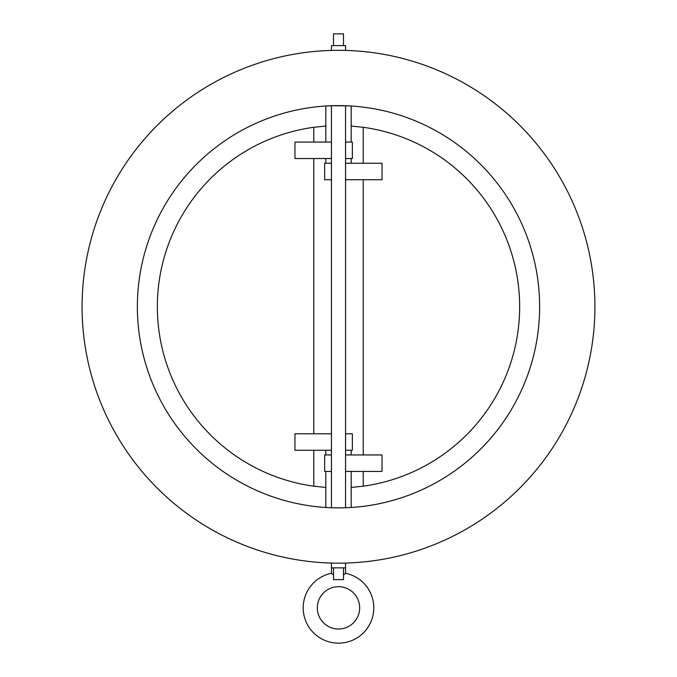 <?xml version="1.0" encoding="UTF-8"?>
<svg xmlns="http://www.w3.org/2000/svg" width="677" height="677" viewBox="0 0 677 677"><rect width="100%" height="100%" fill="white"/><g stroke="black" fill="none" stroke-linecap="round" stroke-linejoin="round"><path stroke-width="1.02" d="M345.414 563.069L344.365 563.095L345.558 563.069L345.558 567.868L331.442 567.868L331.442 573.284L333.507 575.018M331.442 573.284A35.289 35.289 0 0 0 338.5 643.15A35.289 35.289 0 0 0 345.558 573.284L343.493 575.018M338.5 586.688A21.173 21.173 0 0 0 317.327 607.861A21.173 21.173 0 0 0 338.5 629.035A21.173 21.173 0 0 0 359.673 607.861A21.173 21.173 0 0 0 338.5 586.688M348.206 105.832L331.62 105.722M334.21 105.646L331.865 105.714M337.061 105.604L325.815 106.001L325.815 142.068M351.185 106.001L351.185 142.068M344.348 105.688L343.561 105.663M341.25 507.86L342.664 507.835M344.576 507.792L351.185 507.479L351.185 471.42M329.53 507.682L325.815 507.479L325.815 471.42M325.815 507.479L326.483 507.522M326.72 507.538L331.442 507.758L331.442 105.722L333.507 105.663M335.919 507.86L338.212 507.877M331.442 471.42L324.638 471.42L324.638 454.952L331.442 454.952M351.185 454.952L351.185 450.247M325.815 454.952L325.815 450.247M331.442 179.71L324.638 179.71L324.638 163.242L331.442 163.242M351.185 163.242L351.185 158.536M325.815 163.242L325.815 158.536M333.456 507.818L339.947 507.877M341.14 507.86L344.348 507.792M345.558 507.758L345.558 105.722L346.946 105.781M336.808 105.612L338.305 105.604M343.493 563.12L339.727 563.162M331.442 567.868L331.442 563.069L332.652 563.095M338.5 50.318A256.422 256.422 0 0 1 594.922 306.74A256.422 256.422 0 0 1 338.5 563.162A256.422 256.422 0 0 1 82.078 306.74A256.422 256.422 0 0 1 338.5 50.318L345.558 50.411L345.558 45.613L343.493 45.613L343.493 33.85L333.507 33.85L333.507 45.613L343.493 45.613M331.561 50.411L332.001 50.403L331.442 50.411L331.442 45.613L333.507 45.613M334.489 105.637L335.995 105.62M325.815 106.001L331.442 105.722M335.944 507.868L333.896 507.826M333.541 507.818L331.468 507.758M335.733 507.86L334.582 507.843M342.325 507.843L338.5 507.877A201.137 201.137 0 0 1 137.363 306.74A201.137 201.137 0 0 1 338.5 105.604L340.971 105.62M335.8 563.154L334.573 563.137M345.558 567.868L345.558 573.284M342.342 563.137L341.276 563.146M368.643 52.095L367.721 51.985M368.643 561.385L367.721 561.495M341.267 563.146L342.393 563.137L341.267 563.146M342.418 563.137L343.501 563.112M344.331 563.095L345.016 563.078M343.493 50.369L342.511 50.352M333.533 50.369L332.619 50.386L333.533 50.369M333.076 563.103L334.514 563.137M335.86 563.154L336.968 563.162M334.658 563.137L335.75 563.154L334.658 563.137M331.442 563.069L333.507 563.12M308.357 561.385L309.279 561.495M308.357 52.095L309.279 51.985M345.025 507.775L343.451 507.818M342.367 507.843L339.769 507.877M350.17 507.538L347.47 507.682M345.456 507.758L343.501 507.818M341.623 105.629L342.503 105.637M338.5 507.877A201.137 201.137 0 0 0 539.637 306.74A201.137 201.137 0 0 0 338.5 105.604L344.018 105.68M331.442 142.068L294.96 142.068L294.96 158.536L331.442 158.536M345.558 158.536L352.362 158.536L352.362 142.068L345.558 142.068M345.558 471.42L382.04 471.42L382.04 454.952L345.558 454.952M363.219 179.71L363.219 454.952M345.558 433.779L352.362 433.779L352.362 450.247L345.558 450.247M331.442 433.779L294.96 433.779L294.96 450.247L331.442 450.247M351.185 126.04L363.219 127.293L363.219 163.242M313.781 433.779L313.781 158.536M313.781 142.068L313.781 127.293A181.14 181.14 0 0 0 313.781 486.188L313.781 450.247M325.815 126.04L313.781 127.293M351.185 487.44L363.219 486.188A181.14 181.14 0 0 0 363.219 127.293M363.219 471.42L363.219 486.188M325.815 487.44L313.781 486.188M345.558 163.242L382.04 163.242L382.04 179.71L345.558 179.71M333.507 567.868L333.507 579.63L343.493 579.63L343.493 567.868"/></g></svg>
